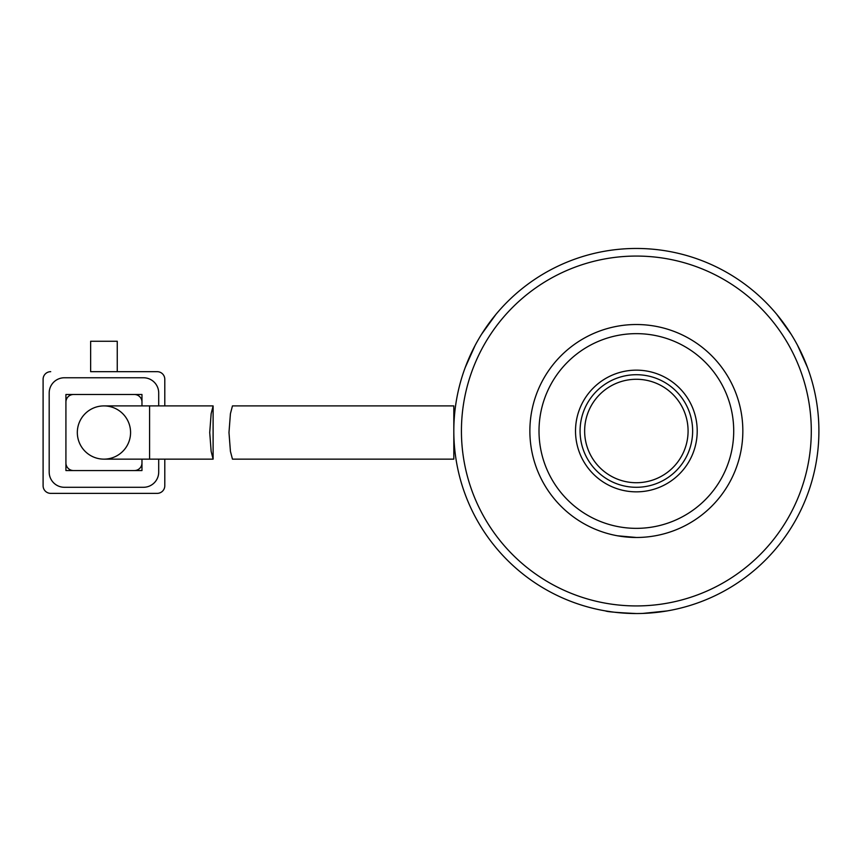 <?xml version="1.0" encoding="UTF-8"?>
<svg xmlns="http://www.w3.org/2000/svg" width="862" height="862" viewBox="0 0 862 862"><rect width="100%" height="100%" fill="white"/><g stroke="black" fill="none" stroke-linecap="round" stroke-linejoin="round"><path stroke-width="1.29" d="M232.46 405.905L230.423 413.685L228.98 432.519L230.423 451.365L232.46 459.144L453.821 459.144L453.821 405.905L232.46 405.905M149.579 405.905L149.579 459.144L103.946 459.144A26.625 26.625 0 0 1 77.321 432.519A26.625 26.625 0 0 0 103.946 459.144A26.625 26.625 0 0 0 130.571 432.519A26.625 26.625 0 0 0 103.946 405.905A26.625 26.625 0 0 0 77.321 432.519A26.625 26.625 0 0 1 103.946 405.905L213.108 405.905L213.108 459.144L211.147 451.354L209.725 432.519L211.147 413.674L213.108 405.905M50.707 493.366L157.186 493.366L50.707 493.366A7.607 7.607 0 0 1 43.1 485.759L43.1 379.28L43.1 485.759M141.971 459.144L141.971 470.555L65.921 470.555L65.921 394.494L141.971 394.494L141.971 405.905M90.639 371.673L157.186 371.673L117.254 371.673L117.254 341.255L90.639 341.255L90.639 371.673M164.793 485.759L164.793 459.144L164.793 485.759A7.607 7.607 0 0 1 157.186 493.366M164.793 405.905L164.793 379.28L164.793 405.905M43.1 379.28A7.607 7.607 0 0 1 50.707 371.673M157.186 371.673A7.607 7.607 0 0 1 164.793 379.28M158.705 459.144L158.705 472.074A15.214 15.214 0 0 1 143.501 487.289L64.391 487.289A15.214 15.214 0 0 1 49.188 472.074L49.188 392.975A15.214 15.214 0 0 1 64.391 377.761L143.501 377.761A15.214 15.214 0 0 1 158.705 392.975L158.705 405.905M134.375 394.494A7.607 7.607 0 0 1 141.971 402.101M65.921 402.101A7.607 7.607 0 0 1 73.529 394.494M73.529 470.555A7.607 7.607 0 0 1 65.921 462.948M141.971 462.948A7.607 7.607 0 0 1 134.375 470.555M776.748 314.328L791.176 334.284M807.597 367.751L797.522 345.285M667.199 610.921L642.675 613.432M636.361 613.539A182.539 182.539 0 0 0 818.9 431A182.539 182.539 0 0 0 636.361 248.461A182.539 182.539 0 0 0 453.821 431A182.539 182.539 0 0 0 636.361 613.539C617.095 612.613 606.816 611.74 605.512 610.921L612.666 611.998M465.124 367.751L475.188 345.285M636.361 537.479A106.479 106.479 0 0 1 529.871 431A106.479 106.479 0 0 1 636.361 324.521A106.479 106.479 0 0 1 742.839 431A106.479 106.479 0 0 1 636.361 537.479L617.343 535.776M636.361 482.72A51.72 51.72 0 0 1 584.641 431A51.72 51.72 0 0 1 636.361 379.28A51.72 51.72 0 0 1 688.081 431A51.72 51.72 0 0 1 636.361 482.72M636.361 333.648A97.352 97.352 0 0 1 733.713 431A97.352 97.352 0 0 1 636.361 528.352A97.352 97.352 0 0 1 539.009 431A97.352 97.352 0 0 1 636.361 333.648M692.639 431A56.289 56.289 0 0 1 636.361 487.289A56.289 56.289 0 0 1 580.072 431A56.289 56.289 0 0 1 636.361 374.711A56.289 56.289 0 0 1 692.639 431M575.514 431A60.846 60.846 0 0 0 636.361 491.846A60.846 60.846 0 0 0 697.207 431A60.846 60.846 0 0 0 636.361 370.154A60.846 60.846 0 0 0 575.514 431M636.361 256.068A174.932 174.932 0 0 1 811.293 431A174.932 174.932 0 0 1 636.361 605.932A174.932 174.932 0 0 1 461.429 431A174.932 174.932 0 0 1 636.361 256.068M613.992 612.171L630.036 613.432M495.962 314.328L481.546 334.284M149.579 459.144L213.108 459.144"/></g></svg>
